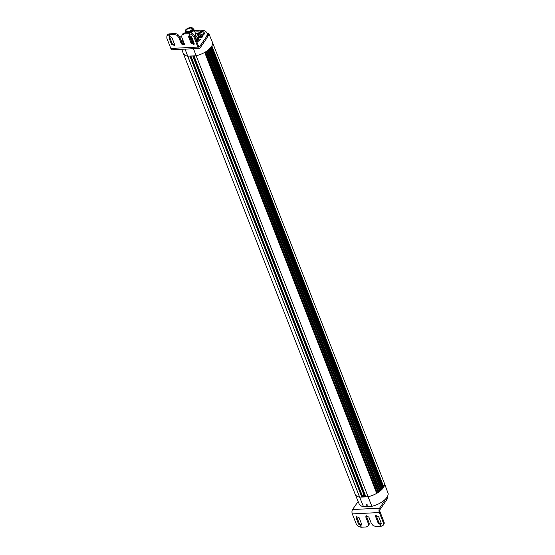 <?xml version="1.0" encoding="UTF-8"?>
<svg xmlns="http://www.w3.org/2000/svg" width="555" height="555" viewBox="0 0 555 555"><rect width="100%" height="100%" fill="white"/><g stroke="black" fill="none" stroke-linecap="round" stroke-linejoin="round"><path stroke-width="0.83" d="M383.776 524.426A3.927 2.824 -145.3 0 0 383.831 524.35A3.927 2.824 -145.3 0 0 383.88 524.267A3.927 2.824 -145.3 0 0 383.984 521.943L379.967 511.641A1.568 0.798 87.1 0 1 380.085 509.462L386.433 500.291A13.729 6.507 -21.3 0 0 387.529 496.302M361.305 527.236L360.604 525.432L360.965 527.25L358.211 526.424L356.331 524.204L352.314 513.902A3.136 1.589 -92.9 0 1 352.55 509.539L358.135 501.477M355.013 493.839A15.693 7.437 -21.3 0 0 355.144 494.227L359.099 503.808A15.484 7.34 -21.3 0 0 363.518 506.715L371.878 506.292A15.484 7.34 -21.3 0 0 386.696 497.655L379.585 508.172A3.136 1.589 87.1 0 0 379.349 512.536L383.366 522.838L383.207 525.245L383.831 524.35M380.189 524.44L380.813 523.552A1.727 1.242 -145.3 0 1 378.781 522.206L378.163 523.101L375.652 516.663L375.721 515.602L378.621 516.511L381.132 522.949L381.063 524.01L380.196 524.44L380.903 526.244L380.189 524.44L378.163 523.101M366.369 515.748A1.727 1.242 -145.3 0 0 366.473 516.261L368.978 522.699L368.36 523.594L368.208 526.001L368.825 525.106A3.927 2.824 -145.3 0 0 368.881 525.023A3.927 2.824 -145.3 0 0 368.978 522.699M356.574 516.247A1.727 1.242 -145.3 0 0 356.671 516.754L359.182 523.192A1.727 1.242 -145.3 0 0 361.222 524.537A1.727 1.242 -145.3 0 0 361.638 524.447M361.222 524.537L360.611 525.432L358.565 524.087L356.053 517.649L356.123 516.594L359.023 517.503L361.534 523.941L361.471 524.995L360.611 525.432L361.222 524.537M380.196 524.44L380.82 523.545A1.727 1.242 -145.3 0 0 381.229 523.462M376.172 515.255A1.727 1.242 -145.3 0 0 376.269 515.768L378.781 522.206M383.262 525.162L381.236 526.23L375.971 526.494L373.21 525.668L371.337 523.448L368.825 517.01L365.918 516.101L365.849 517.156L368.36 523.594M368.256 525.918L366.238 526.986L361.312 527.229M194.312 30.532A13.729 6.507 158.7 0 1 196.186 30.345L199.564 30.178A13.729 6.507 158.7 0 1 206.335 32.051A13.729 6.507 158.7 0 1 206.932 33.016A13.729 6.507 158.7 0 1 205.967 37.407L206.467 38.697A13.729 6.507 158.7 0 0 207.237 37.338A13.729 6.507 158.7 0 0 207.438 34.306L206.932 33.016M179.862 37.615A13.729 6.507 158.7 0 1 181.624 35.964M198.745 46.62L199.62 46.578L205.967 37.407M194.916 32.072A11.301 5.356 158.7 0 1 199.758 32.079M202.783 31.406A5.099 5.099 0 0 0 202.013 31.399A5.099 2.608 86.5 0 1 202.242 31.399L203.963 32.051L204.393 33.161A3.136 1.485 158.7 0 1 204.178 34.16A3.136 1.485 158.7 0 1 202.998 35.201A11.301 5.356 158.7 0 1 202.624 36.783A1.256 0.597 158.7 0 1 201.285 37.476A1.256 0.597 158.7 0 1 200.41 37.24A1.256 0.597 158.7 0 1 200.39 37.13L200.688 36.04A3.136 1.485 158.7 0 1 199.731 36.082A7.846 3.719 158.7 0 1 196.269 40.466M193.549 41.812A7.846 3.719 158.7 0 1 191.711 42.395M191.919 42.853L193.723 42.263M196.456 40.952L198.468 39.516A1.256 0.597 158.7 0 1 200.272 39.405A1.256 0.597 158.7 0 1 200.147 39.863A11.301 5.356 158.7 0 1 196.893 42.069M194.139 43.325L194.07 44.386L191.17 43.477L188.658 37.039L188.721 35.985L189.581 35.548L188.88 33.744L189.588 35.548L191.628 36.887L194.139 43.325A11.301 5.356 158.7 0 1 192.967 43.755M184.246 44.393A11.301 5.356 158.7 0 1 181.769 42.416A11.301 5.356 158.7 0 1 181.658 40.799A1.256 0.597 158.7 0 1 182.866 40.029M181.367 43.97L178.856 37.532L179.48 36.637L181.984 43.075L181.367 43.97L184.274 44.879L184.343 43.824L181.832 37.386L181.936 35.055L183.955 33.994L189.227 33.73L191.981 34.549L193.861 36.776L197.878 47.078A3.136 1.589 87.1 0 0 199.273 48.424A3.136 1.589 87.1 0 0 200.119 47.862L206.467 38.697M183.386 41.313L182.158 42.09L182.109 43.026M200.653 35.444L201.056 36.38A8.866 4.204 158.7 0 1 201.174 37.49M198.468 33.147L196.262 33.245A8.866 4.204 -21.3 0 1 198.26 33.446M199.62 46.578A1.568 0.798 -92.9 0 1 199.196 46.856A1.568 0.798 -92.9 0 1 198.496 46.183L194.479 35.881A3.927 2.824 -145.3 0 0 192.606 33.654A3.927 2.824 -145.3 0 0 189.845 32.835L189.227 33.73M203.963 32.051L203.74 33.05A3.136 1.485 158.7 0 1 199.765 34.979A3.136 1.485 158.7 0 1 198.114 34.327A3.136 1.485 158.7 0 1 198.336 33.328L198.544 33.064A5.099 5.099 0 0 1 202.013 31.399A5.099 2.608 86.5 0 0 201.125 31.774L201.86 31.677L201.805 32.551L199.675 33.307L199.696 32.363L201.125 31.774M199.731 36.082A3.136 1.485 158.7 0 1 199.578 36.061A3.136 1.485 158.7 0 1 198.544 35.437L198.114 34.327M202.998 35.201A3.136 1.485 158.7 0 1 200.688 36.04M198.073 34.153A7.846 3.719 -21.3 0 0 198.059 34.153L198.329 36.248L198.739 37.296L198.419 35.076M198.961 40.786L198.468 39.516M182.158 42.09L181.658 40.799M199.273 48.424L172.244 49.784A3.136 1.589 -92.9 0 1 170.843 48.445L166.826 38.142L166.93 35.811L167.603 34.84A3.927 2.824 -145.3 0 0 167.548 34.923M167.603 34.84A3.927 2.824 -145.3 0 1 169.573 33.855L174.846 33.591L174.221 34.486L176.983 35.305L178.856 37.532M179.48 36.637A3.927 2.824 -145.3 0 0 177.6 34.41A3.927 2.824 -145.3 0 0 174.846 33.591M181.984 43.075A1.727 1.242 -145.3 0 0 184.44 44.331M189.845 32.835L188.887 33.744L189.498 32.849L184.572 33.099A3.927 2.824 -145.3 0 0 182.602 34.084A3.927 2.824 -145.3 0 0 182.553 34.16M189.179 35.631A1.727 1.242 -145.3 0 0 189.276 36.144L191.787 42.582A1.727 1.242 -145.3 0 0 194.236 43.838M169.913 33.841L169.296 34.736L169.996 36.54L172.029 37.879L174.541 44.317L174.471 45.371L171.571 44.469L169.06 38.031L169.129 36.97L169.996 36.54L169.289 34.736L169.913 33.841M169.58 36.623A1.727 1.242 -145.3 0 0 169.677 37.136L172.189 43.574A1.727 1.242 -145.3 0 0 174.645 44.83M191.683 42.326L193.522 41.743M196.241 40.39L198.919 37.976L199.578 36.061M202.984 35.499A1.145 0.541 158.7 0 1 202.957 35.534A1.145 0.541 158.7 0 1 201.923 36.172A1.145 0.541 158.7 0 1 200.952 36.075A1.651 0.631 -29.7 0 0 201.097 36.054A1.651 0.631 -29.7 0 0 202.124 35.638M201.097 36.054L201.437 35.978A1.145 0.437 -29.7 0 0 202.443 35.499M199.564 33.085L199.647 32.703M199.488 32.669L199.842 33.182M201.86 31.677L201.819 32.121M166.93 35.811L169.289 34.736M181.936 35.055L182.602 34.084M169.296 34.736L174.221 34.486M200.383 31.906L200.681 32.669L200.251 33.043A5.099 2.608 86.5 0 0 199.765 34.979M200.681 32.669L201.944 32.461M196.04 39.891L197.649 38.808A7.062 3.344 -21.3 0 0 198.301 38.045A7.062 3.344 -21.3 0 0 198.739 37.296M191.558 41.993A7.062 3.344 -21.3 0 0 193.397 41.424M196.602 33.342A7.062 3.344 158.7 0 1 196.761 33.376A7.062 3.344 158.7 0 1 198.01 34.021M198.329 36.248A7.062 3.344 158.7 0 1 197.892 36.998A7.062 3.344 158.7 0 1 197.233 37.761L197.649 38.808M197.233 37.761L195.499 38.489M192.987 40.376A7.062 3.344 158.7 0 1 191.149 40.938M195.277 33.002A6.043 2.865 158.7 0 1 195.728 33.099A6.043 2.865 158.7 0 1 196.699 36.193A6.043 2.865 158.7 0 1 195.173 37.657M192.488 39.086A6.043 2.865 158.7 0 1 190.636 39.627M194.417 35.735A4.711 2.234 -21.3 0 0 195.082 35.007A4.711 2.234 -21.3 0 0 195.485 34.181A4.711 2.234 -21.3 0 0 195.45 33.446L193.82 29.262L192.883 28.471M189.907 37.768A4.711 2.234 -21.3 0 0 191.78 37.275M190.656 32.884A4.711 2.234 -21.3 0 0 193.452 30.823L193.82 29.262M185.203 31.462A4.711 2.234 -21.3 0 0 185.051 32.683A4.711 2.234 -21.3 0 0 185.301 33.064M192.953 28.652A4.239 2.005 158.7 0 1 192.897 30.456A4.239 2.005 158.7 0 1 188.443 32.905M186.855 32.988A4.239 2.005 158.7 0 1 185.273 31.649M193.119 29.089L192.8 30.456L188.762 32.78L185.446 32.086M365.162 495.393L364.642 495.421A1.568 0.742 -21.3 0 0 363.504 495.733A1.568 0.742 -21.3 0 0 362.665 496.385L362.401 496.704M362.373 495.802L362.415 495.74A1.568 0.742 158.7 0 1 363.248 495.088A1.568 0.742 158.7 0 1 364.385 494.776L364.912 494.748M365.613 496.538L362.283 496.822L190.427 56.041M364.684 494.158L364.434 494.172A0.784 0.375 -21.3 0 0 363.726 494.401L362.165 495.261M362.609 496.468L190.913 56.02M190.885 56.02L362.366 496.704M193.452 48.715L368.104 496.739A15.693 7.437 -21.3 0 0 376.637 493.402A15.693 7.437 -21.3 0 0 378.198 492.445A15.693 7.437 -21.3 0 0 378.239 492.417A15.693 7.437 -21.3 0 0 379.669 491.397A15.693 7.437 -21.3 0 0 379.717 491.362A15.693 7.437 -21.3 0 0 380.987 490.308A15.693 7.437 -21.3 0 0 381.028 490.273A15.693 7.437 -21.3 0 0 382.124 489.184A15.693 7.437 -21.3 0 0 382.159 489.142A15.693 7.437 -21.3 0 0 383.068 488.046A15.693 7.437 -21.3 0 0 383.096 488.012A15.693 7.437 -21.3 0 0 383.255 487.783A15.693 7.437 -21.3 0 0 383.789 486.915A15.693 7.437 -21.3 0 0 384.594 483.828L212.662 42.832A15.693 7.437 158.7 0 1 211.857 45.919A15.693 7.437 158.7 0 1 211.157 47.015A15.693 7.437 -21.3 0 1 211.129 47.05A15.693 7.437 158.7 0 1 210.22 48.153A15.693 7.437 -21.3 0 1 210.192 48.188A15.693 7.437 158.7 0 1 209.089 49.277A15.693 7.437 -21.3 0 1 209.055 49.312A15.693 7.437 158.7 0 1 207.91 50.269A15.693 7.437 158.7 0 1 207.778 50.373A15.693 7.437 158.7 0 1 207.736 50.401A15.693 7.437 158.7 0 1 206.307 51.421A15.693 7.437 158.7 0 1 206.259 51.448A15.693 7.437 158.7 0 1 204.698 52.406A15.693 7.437 158.7 0 1 196.165 55.75A15.693 7.437 158.7 0 1 196.123 55.757L187.701 56.18A15.693 7.437 158.7 0 1 187.673 56.173A15.693 7.437 158.7 0 1 183.323 53.481A15.693 7.437 158.7 0 1 183.157 53.107L181.762 49.305M368.048 496.753L365.912 496.857L193.979 55.868M193.799 55.875L365.912 496.857M189.859 56.076L361.791 497.065L362.283 496.822M361.791 497.065L359.661 497.176L187.722 56.18M355.144 494.227A15.693 7.437 -21.3 0 0 355.256 494.477A15.693 7.437 -21.3 0 0 359.612 497.169L359.661 497.176M187.673 56.173L359.612 497.169A15.693 7.437 -21.3 0 0 359.64 497.176L368.062 496.753A15.693 7.437 -21.3 0 0 368.104 496.739L196.165 55.75M192.772 55.923L363.726 494.401M363.518 506.715L359.64 497.176M371.878 506.292L368.062 496.753M367.202 504.224L366.418 504.398A1.651 0.631 -29.7 0 0 366.744 504.363A1.651 0.631 -29.7 0 0 367.202 504.224M367.604 505.106L366.73 505.3A1.651 0.631 -29.7 0 0 367.091 505.265A1.651 0.631 -29.7 0 0 367.604 505.106M368.007 505.987L367.049 506.195A1.651 0.631 -29.7 0 0 367.445 506.167A1.651 0.631 -29.7 0 0 368.007 505.987M386.696 497.655A15.484 7.34 -21.3 0 0 386.842 497.446A15.484 7.34 -21.3 0 0 388.174 493.61L384.594 483.828M185.072 49.138L187.701 56.18M355.256 494.47L183.323 53.481L355.256 494.477M211.157 47.015L383.096 488.012L211.177 46.981M211.816 45.989L383.776 486.943L211.857 45.919M383.748 486.964L383.11 487.963M211.08 47.113L383.047 488.074L211.129 47.05M383.012 488.095L382.187 489.094L210.255 48.112M210.22 48.153L382.187 489.094M210.137 48.243L382.104 489.205L210.192 48.188M382.069 489.226L381.07 490.218L209.138 49.235M209.089 49.277L381.07 490.218M208.992 49.367L380.987 490.308L209.055 49.312M380.924 490.349L379.766 491.314L207.834 50.332M207.778 50.373L379.766 491.314M207.667 50.456L379.634 491.425L207.736 50.401M379.599 491.439L378.302 492.368L206.363 51.379M206.307 51.421L378.302 492.368M206.182 51.497L378.198 492.445L206.259 51.448M378.115 492.486L376.699 493.353L204.767 52.364M204.698 52.406L376.699 493.353M207.077 33.383L208.708 33.3L212.662 42.832M208.708 33.3A15.484 7.34 158.7 0 1 207.237 37.338M182.963 43.81A2.275 1.075 158.7 0 1 184.142 43.318M183.018 43.845A2.158 1.02 158.7 0 1 184.163 43.366M183.386 44.435L184.01 43.942A1.096 0.52 -21.3 0 0 183.559 44.136M184.357 43.866A1.096 0.52 -21.3 0 0 184.01 43.942L184.711 44.032M192.543 29.81A4.121 1.949 -21.3 0 0 192.869 28.451A4.121 1.949 -21.3 0 0 189.553 27.75A4.121 1.949 -21.3 0 0 185.523 30.074A4.121 1.949 -21.3 0 0 185.197 31.441A4.121 1.949 -21.3 0 0 188.513 32.134A4.121 1.949 -21.3 0 0 192.543 29.81M186.258 30.046A3.254 1.54 -21.3 0 0 186.001 31.129A3.254 1.54 -21.3 0 0 188.624 31.677A3.254 1.54 -21.3 0 0 191.808 29.838A3.254 1.54 -21.3 0 0 192.065 28.763A3.254 1.54 -21.3 0 0 189.442 28.208A3.254 1.54 -21.3 0 0 186.258 30.046M379.585 508.172L352.55 509.539M386.433 500.291L385.933 499.007M352.314 513.902L379.349 512.536M383.984 521.943L383.366 522.838M366.473 516.261L365.849 517.156M356.671 516.754L356.053 517.649M359.182 523.192L358.565 524.087M376.269 515.768L375.652 516.663M197.878 47.078L170.843 48.445M193.861 36.776L194.479 35.881M184.572 33.099L183.955 33.994M189.276 36.144L188.658 37.039M191.787 42.582L191.17 43.477M169.573 33.855L168.949 34.75M169.677 37.136L169.06 38.031M172.189 43.574L171.571 44.469M200.882 31.739L201.181 32.495M201.645 31.697L201.784 32.051M190.316 38.808A4.336 2.054 -21.3 0 0 192.19 38.33M194.812 36.734A4.336 2.054 -21.3 0 0 195.409 34.514M190.233 38.6A4.176 1.977 -21.3 0 0 192.113 38.135M194.729 36.512A4.176 1.977 -21.3 0 0 195.055 36.124A4.176 1.977 -21.3 0 0 195.388 34.736A4.176 1.977 -21.3 0 0 195.367 34.688L195.388 34.736M190.115 38.295L191.995 37.83M194.604 36.207L194.937 35.811A4.176 1.977 -21.3 0 0 195.332 34.84M190.094 38.239A4.197 1.991 -21.3 0 0 191.975 37.775M194.583 36.158A4.197 1.991 -21.3 0 0 194.93 35.749A4.197 1.991 -21.3 0 0 195.291 35.007L195.485 34.181M190.282 30.594L190.781 30.358M187.798 31.774L188.298 31.538M364.642 495.421L364.385 494.776M362.415 495.74L362.665 496.385M193.556 55.889L364.434 494.172M211.344 46.745L383.165 487.443M211.288 46.828L383.11 487.526M210.525 47.806L382.36 488.553M210.456 47.89L382.291 488.636M209.506 48.882L381.361 489.656M209.422 48.965L381.271 489.739M208.312 49.95L380.168 490.738M208.208 50.033L380.064 490.821M206.946 50.984L378.808 491.792M206.835 51.06L378.697 491.869M205.44 51.969L377.303 492.785M205.315 52.045L377.185 492.861M186.841 31.732L186.459 31.593M186.938 31.954L187.215 31.573L186.938 31.954M199.675 32.738L199.862 33.217M201.791 32.072L201.971 32.523M195.728 33.099L196.761 33.376M185.197 33.071L185.051 32.683M189.935 31.24A0.395 0.395 0 0 0 189.241 31.51M190.975 30.643L190.122 30.185L190.296 31.059M188.443 31.711L187.985 31.191L187.639 31.802M186.327 31.517L187.306 31.802M193.293 29.526L192.869 28.451M185.62 32.523L185.197 31.441"/></g></svg>

